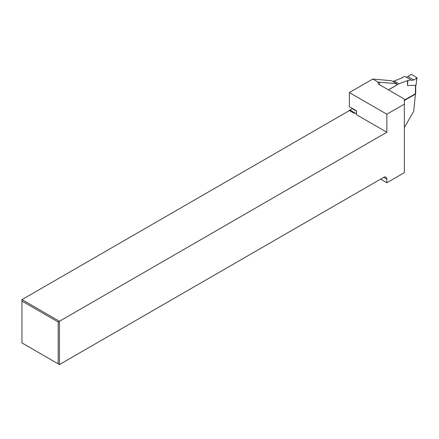 <?xml version="1.0" encoding="UTF-8"?>
<svg xmlns="http://www.w3.org/2000/svg" width="439" height="439" viewBox="0 0 439 439"><rect width="100%" height="100%" fill="white"/><g stroke="black" fill="none" stroke-linecap="round" stroke-linejoin="round"><path stroke-width="0.66" d="M378.209 82.17L372.793 79.042L349.362 92.569L386.852 114.217L404.346 104.114L404.346 99.066L379.351 84.634A4.417 2.552 180 0 1 378.056 82.828A4.417 2.552 180 0 1 378.209 82.17L396.598 83.608A1.547 0.894 -60 0 1 395.544 85.819L388.477 89.902M349.362 92.569L349.362 106.71L356.545 110.858L356.545 114.755L386.852 132.254L386.852 114.217M372.793 79.042L391.599 80.721L396.598 83.608M404.346 104.114L404.346 172.653L386.852 182.756L380.602 179.15M404.346 100.147L415.475 93.721L413.708 111.336L404.346 127.551M356.545 113.855L350.141 110.156L21.95 299.634L59.441 321.282L386.852 132.254M58.189 322.001L21.95 301.077L21.95 342.925L58.189 363.849L58.189 322.001L59.441 321.282L59.441 364.573L383.724 177.345A4.417 2.552 120 0 1 385.936 177.126A4.417 2.552 120 0 1 386.852 179.15L383.724 177.345M386.852 182.756L386.852 179.15M58.189 363.849L59.441 364.573M21.95 299.634L21.95 301.077M415.695 85.418L415.695 93.743A0.883 0.51 180 0 1 415.437 94.105L404.346 100.509M352.627 108.598L349.159 110.343L354.311 113.465M415.437 94.105L415.437 85.292L407.469 85.556L407.469 80.611L407.847 80.831L410.794 79.799L411.332 80.375L413.84 79.997L417.045 77.829L411.892 74.559L410.619 74.652L407.979 76.616L406.349 77.237M402.119 77.857L402.091 77.505L402.47 77.725L392.927 81.489M410.794 79.799L404.884 76.391L402.091 77.505M388.411 89.863L398.881 83.822L407.469 80.611M416.754 78.191L416.068 85.221L415.437 85.292M355.771 113.41L356.545 112.999M398.881 83.822L393.882 80.935M407.469 85.556L407.847 80.831M379.351 82.066L379.351 84.634M356.545 111.138L352.363 108.724M413.84 79.997L407.979 76.616M349.159 110.343L349.224 110.688M417.034 77.873L416.364 81.511"/></g></svg>
